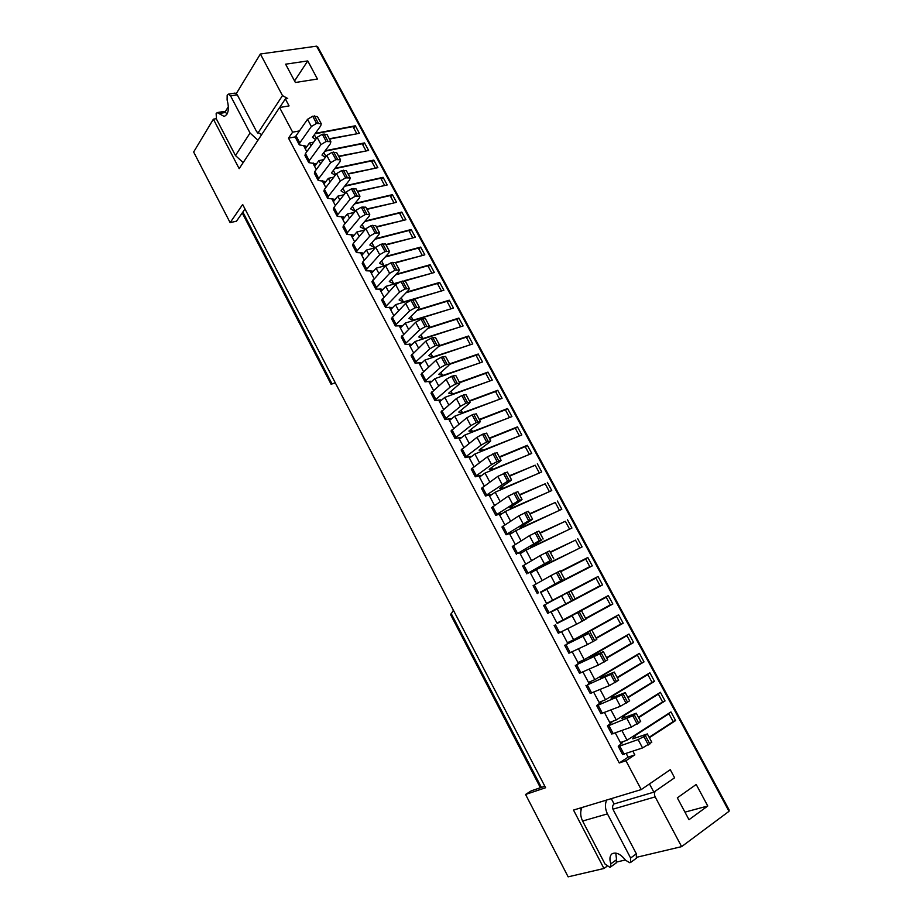 <?xml version="1.0" encoding="UTF-8"?>
<svg xmlns="http://www.w3.org/2000/svg" width="923" height="923" viewBox="0 0 923 923"><rect width="100%" height="100%" fill="white"/><g stroke="black" fill="none" stroke-linecap="round" stroke-linejoin="round"><path stroke-width="1.38" d="M459.25 438.91L460.589 437.456L455.051 438.552L456.02 437.387L470.799 425.641L476.268 422.619L480.387 421.534L479.349 422.78L468.884 431.053L472.495 431.595L508.146 418.073M455.051 438.552L451.024 430.949L466.669 417.9L472.138 414.865L476.268 413.816L480.387 421.534M471.226 429.207L472.495 431.595M479.487 419.827L505.377 409.835L509.323 417.173M469.253 457.762L470.626 456.366L465.169 457.623L466.161 456.504L481.16 445.082L486.652 442.059L490.724 440.871L489.651 442.071L479.037 450.124L482.544 450.447L517.884 436.556M465.169 457.623L461.119 449.986L477.006 437.294L482.498 434.272L486.594 433.129L490.724 440.871M481.414 448.324L482.544 450.447M489.467 438.517L515.265 428.191L519.234 435.564M479.302 476.695L480.721 475.357L475.322 476.787L476.36 475.726L491.567 464.615L497.082 461.592L501.12 460.312L500.001 461.454L489.236 469.276L492.64 469.403L527.61 455.154M475.322 476.787L471.261 469.115L487.39 456.793L496.955 452.524L501.12 460.312M491.647 467.534L492.64 469.403M499.505 457.289L525.187 446.64L529.179 454.047M489.398 495.72L490.851 494.44L485.533 496.032L486.594 495.016L507.558 481.218L511.55 479.845L510.396 480.918L499.481 488.521L502.781 488.429L537.313 473.868M485.533 496.032L481.448 488.325L497.832 476.372L507.373 472.022L511.55 479.845M501.927 486.825L502.781 488.429M509.577 476.153L535.167 465.169L539.159 472.611M499.528 514.826L501.027 513.615L495.778 515.357L496.886 514.411L518.08 500.935L522.037 499.458L520.849 500.485L509.784 507.858L512.969 507.546L546.935 492.732M495.778 515.357L491.671 507.615L508.319 496.043L517.838 491.601L522.037 499.458M512.253 506.208L512.969 507.546M519.707 495.097L545.181 483.779L549.197 491.255M509.715 534.013L511.25 532.871L506.081 534.786L507.212 533.886L528.66 520.745L532.571 519.176L531.348 520.134L520.122 527.287L523.203 526.756L556.396 511.78M506.081 534.786L501.95 526.998L518.853 515.819L528.348 511.273L532.571 519.176M522.626 525.683L523.203 526.756M529.871 514.123L555.242 502.481L559.269 509.981M519.949 553.292L521.53 552.219L517.595 553.454L539.286 540.647L541.893 539.874L530.506 546.797L533.482 546.047L565.487 531.152M516.43 554.296L512.288 546.485L529.444 535.675L538.917 531.037L543.151 538.974M533.056 545.251L533.482 546.047M540.082 533.24L565.337 521.253L569.399 528.787M530.229 572.664L531.844 571.649L528.025 573.125L551.527 559.869L540.947 566.399L543.809 565.43L573.506 551.169M526.825 573.898L522.66 566.041L540.07 555.634L549.531 550.904L553.788 558.876M550.35 552.439L575.49 540.117L579.563 547.685M540.555 592.128L562.245 579.944L554.181 584.905L589.774 566.664L576.794 573.806M537.267 593.593L533.079 585.701L550.766 575.687L560.192 570.852L564.472 578.859M560.653 571.729L585.69 559.061L589.774 566.664M568.695 592.035L543.555 605.453L547.754 613.38L575.202 598.946L570.899 590.905L568.695 592.035L573.01 600.112M575.167 598.889L600.042 585.724L595.935 578.098L571.014 591.112M557.18 623.44L570.979 616.449M554.077 625.298L558.3 633.259L576.61 624.19L585.99 619.125L581.663 611.049M585.586 618.387L610.345 604.877L606.215 597.216L588.978 605.996M570.875 616.252L606.215 597.216M560.711 621.144L557.019 623.14M567.633 643.135L569.387 642.362L565.972 644.658L588.816 633.432L581.64 636.432M564.645 645.223L568.891 653.23L587.478 644.566L596.823 639.408L592.485 631.286M596.062 637.978L620.694 624.121L616.552 616.414L609.434 619.864M581.375 635.959L616.552 616.414M578.133 662.922L579.932 662.206L576.621 664.745L599.731 653.876L603.354 651.615L589.589 657.764L591.931 655.757L592.335 656.518M575.26 665.252L579.529 673.294L598.392 665.045L607.715 659.783L603.354 651.615M606.573 657.661L631.101 643.446L626.936 635.705L622.402 637.793M591.931 655.757L626.936 635.705M588.678 682.801L590.524 682.155L587.328 684.924L610.691 674.413L614.268 672.048L600.308 677.897L602.523 675.648L603.088 676.697M585.932 685.374L590.212 693.45L609.353 685.616L618.652 680.251L614.268 672.048M617.141 677.436L641.543 662.864L637.366 655.088L634.02 656.541M602.523 675.648L637.366 655.088M599.281 702.761L601.161 702.195L596.65 705.587L598.081 705.207L621.71 695.054L625.24 692.585L611.072 698.111L613.172 695.63L613.887 696.969M596.65 705.587L600.954 713.698L620.371 706.291L629.636 700.822L625.24 692.585M627.755 697.303L652.042 682.362L647.831 674.551L645.177 675.648M613.172 695.63L647.831 674.551M609.93 722.824L611.857 722.317L607.426 725.905L608.892 725.582L632.774 715.787L636.259 713.214L621.883 718.429L623.867 715.706L624.744 717.344M607.426 725.905L611.741 734.05L631.436 727.059L640.689 721.486L636.259 713.214M638.428 717.252L662.587 701.953L658.364 694.108L656.138 694.973M623.867 715.706L658.364 694.108M620.625 742.98L622.587 742.542L618.248 746.303L619.748 746.049L638.105 739.565L643.896 736.623L647.335 733.935L632.751 738.838L634.62 735.873L635.647 737.8M618.248 746.303L622.587 754.495L642.558 747.93L651.788 742.254L647.335 733.935M649.134 737.304L673.179 721.636L668.933 713.744L667.017 714.448M634.62 735.873L668.933 713.744M449.282 420.15L450.597 418.627L444.99 419.573L445.924 418.35L460.485 406.305L465.942 403.259L470.095 402.266L469.092 403.582L458.777 412.062L462.492 412.812L498.432 399.682M444.99 419.573L440.975 412.004L456.377 398.586L461.823 395.552L466 394.594L470.095 402.266M461.085 410.17L462.492 412.812M469.542 401.217L495.536 391.548L499.47 398.851M439.371 401.47L440.64 399.89L434.975 400.674L435.875 399.405L450.216 387.037L455.662 384.003L459.862 383.103L458.881 384.476L448.716 393.163L452.535 394.121L488.717 381.395M434.975 400.674L430.972 393.14L446.132 379.365L451.555 376.319L455.777 375.465L459.862 383.103M450.989 391.225L452.535 394.121M459.642 382.699L485.74 373.342L489.663 380.611M429.507 382.872L430.741 381.234L424.995 381.868L425.861 380.541L440.006 367.873L445.428 364.827L449.663 364.02L448.716 365.45L438.702 374.357L442.625 375.511L479.037 363.189M424.995 381.868L421.015 374.369L435.933 360.235L441.344 357.178L445.601 356.416L449.663 364.02M440.94 372.361L442.625 375.511M449.663 364.308L475.991 355.217L479.891 362.462M419.677 364.366L420.876 362.658L415.062 363.143L415.904 361.758L429.841 348.79L435.241 345.744L439.51 345.029L438.598 346.506L428.734 355.632L432.749 356.993L469.392 345.064M415.062 363.143L411.104 355.678L425.78 341.187L431.179 338.13L435.46 337.46L439.51 345.029M430.937 353.59L432.749 356.993M438.852 346.275L466.277 337.172L470.153 344.383M409.893 345.929L411.058 344.175L405.185 344.498L405.993 343.068L419.711 329.799L425.099 326.742L429.414 326.119L428.537 327.665L418.811 336.987L422.919 338.545L459.769 327.03M405.185 344.498L401.24 337.068L415.673 322.231L421.05 319.173L425.376 318.585L429.414 326.119M420.98 334.899L422.919 338.545M427.753 328.403L456.608 319.208L460.473 326.384M400.155 327.584L401.286 325.773L395.344 325.946L396.117 324.458L409.639 310.901L415.004 307.832L419.354 307.301L418.511 308.893L408.924 318.423L413.146 320.189L450.182 309.078M395.344 325.946L391.421 318.539L405.624 303.355L410.977 300.298L415.338 299.802L419.354 307.301M411.07 316.301L413.146 320.189M416.861 310.543L446.986 301.313L450.828 308.467M390.464 309.32L391.56 307.44L385.549 307.463L386.287 305.928L399.613 292.072L404.955 289.014L409.339 288.576L408.531 290.214L399.094 299.952L403.409 301.913L440.629 291.218M385.549 307.463L381.637 300.102L395.609 284.572L400.951 281.503L405.347 281.1L409.339 288.576M401.205 297.771L403.409 301.913M406.143 292.683L437.398 283.511L441.229 290.618M380.807 291.137L381.868 289.199L375.788 289.072L376.515 287.491L389.621 273.346L394.952 270.277L399.371 269.92L398.598 271.627L389.298 281.561L393.706 283.719L399.382 282.092M375.788 289.072L371.9 281.746L385.641 265.87L390.96 262.801L395.402 262.49L421.638 255.717M391.375 279.334L393.706 283.719M404.124 280.73L431.11 273.427M395.586 274.846L427.857 265.766L431.664 272.85M371.208 273.023L372.223 271.039L366.085 270.762L366.766 269.135L379.688 254.702L384.995 251.621L389.46 251.356L388.71 253.11L379.549 263.251L384.06 265.605L386.852 264.832M366.085 270.762L362.208 263.47L362.889 261.809L375.719 247.26L381.026 244.18L385.502 243.96L389.46 251.356M381.603 260.978L384.06 265.605M385.156 257.044L418.35 248.114L422.146 255.163M361.631 255.002L362.624 252.96L356.416 252.544L357.074 250.848L369.788 236.138L375.084 233.058L379.584 232.884L378.868 234.684L369.846 245.022L374.45 247.56L375.765 247.214M356.416 252.544L352.563 245.276L353.209 243.568L365.843 228.731L371.127 225.65L375.649 225.512L379.584 232.884M371.865 242.714L374.45 247.56M385.837 244.583L412.189 238.088M374.853 239.276L408.889 230.531L412.673 237.557M352.113 237.049L353.059 234.95L346.794 234.396L347.429 232.654L359.947 217.655L365.22 214.574L369.754 214.482L369.073 216.34L360.189 226.873L365.162 229.539M346.794 234.396L342.964 227.162L343.575 225.397L356.013 210.294L361.285 207.202L365.831 207.156L369.754 214.482M362.174 224.52L364.885 229.608M376.307 226.746L402.786 220.528M364.666 221.566L399.474 213.028L403.236 220.02M342.629 219.189L343.552 217.032L337.218 216.328L337.818 214.54L350.14 199.264L355.39 196.172L359.97 196.172L359.312 198.087L350.567 208.806L355.009 211.517M337.218 216.328L333.399 209.129L333.988 207.317L346.229 191.926L351.478 188.834L356.059 188.869L359.97 196.172M352.517 206.406L355.147 211.344M366.823 209.002L393.417 203.06M354.57 203.891L390.094 195.595L393.844 202.564M333.191 201.399L334.068 199.183L327.677 198.341L328.253 196.507L340.379 180.954L345.617 177.862L350.221 177.943L349.609 179.904L340.991 190.819L345.052 193.403M327.677 198.341L323.881 191.165L324.435 189.319L336.491 173.651L341.718 170.559L346.344 170.674L350.221 177.943M342.918 188.384L345.375 192.999M357.374 191.326L384.083 185.65M344.579 186.273L380.749 178.243L384.487 185.177M323.788 183.689L324.642 181.427L318.181 180.435L318.723 178.554L330.665 162.725L335.88 159.621L340.529 159.794L339.941 161.802L331.461 172.913L335.164 175.37M318.181 180.435L314.397 173.293L314.928 171.39L326.788 155.456L332.003 152.353L336.653 152.56L340.529 159.794M333.353 170.432L335.649 174.747M347.971 173.72L374.796 168.332M334.657 168.713L371.45 160.96L375.165 167.859M314.431 166.048L315.251 163.74L308.732 162.61L309.24 160.683L320.996 144.576L326.2 141.473L330.872 141.727L330.307 143.792L321.965 155.087L325.346 157.406M308.732 162.61L304.959 155.502L305.467 153.553L317.143 137.342L322.335 134.239L327.019 134.527L330.872 141.727M323.835 152.56L325.969 156.564M338.603 156.195L365.531 151.084M324.827 151.222L362.197 143.757L365.889 150.622M305.109 148.488L305.894 146.122L299.317 144.865L299.802 142.88L311.363 126.509L316.554 123.405L321.262 123.74L320.731 125.851L312.516 137.331L315.574 139.511M299.317 144.865L295.568 137.781L296.041 135.785L307.532 119.309L312.701 116.206L317.431 116.575L321.262 123.74M314.351 134.77L316.324 138.473M329.28 138.75L356.324 133.904M315.066 133.777L352.967 126.624L356.659 133.466M581.894 807.544C580.094 811.813 580.336 816.313 582.609 821.043L605.061 864.09L609.941 867.366L616.126 863.028L616.541 859.717L610.83 863.836L610.415 867.159M653.853 792.153L649.48 783.927L670.271 769.69L674.598 777.789L653.853 792.153L614.072 803.945L611.28 798.637M606.607 800.056C604.819 804.429 605.096 809.033 607.449 813.878L630.617 858.021L630.628 862.44L629.786 862.74L625.679 860.317C620.671 854.075 616.149 851.883 612.122 853.752C609.734 855.656 609.307 859.013 610.83 863.836M614.072 803.945C612.445 805.375 612.18 807.36 613.264 809.898L636.374 853.833L630.617 858.021M630.628 862.44L636.374 858.24L636.374 853.833M615.803 853.071L616.541 859.717M453.401 610.23L450.689 614.799L540.417 787.746M335.314 382.872L331.092 384.256L335.257 382.757M236.323 93.558L260.378 53.995L316.589 46.162L317.835 47.015L729.158 809.979L729.02 811.317L681.612 846.633L655.168 796.884C654.015 794.253 654.257 792.211 655.895 790.734L674.598 777.789L670.271 769.69L641.231 789.58L625.932 760.725L619.264 762.975L628.136 757.148L626.232 753.537M244.999 208.967L236.484 221.185L230.127 222.639L193.645 152.018L213.386 119.171L216.259 118.675M225.131 111.96L228.408 106.56M257.829 133.224L282.496 95.6L287.722 98.53L285.357 98.923L279.692 107.495M243.176 162.598L235.469 155.549L216.49 119.159L216.144 113.587L217.228 112.583L223.839 111.475L225.558 112.433L218.947 113.541L217.228 112.583M261.682 134.596L256.709 131.804L237.257 94.792L230.554 95.865L228.339 94.146L227.173 95.196L227.116 100.007C229.458 108.879 228.466 114.348 224.151 116.436L218.947 113.541M257.944 140.25L250.052 133.016L230.554 95.865M227.081 114.037L225.558 112.433M228.339 94.146L235.03 93.085L237.257 94.792M285.357 98.923L289.072 105.903L279.565 107.518L292.637 132.174L299.433 130.916M315.378 133.327L355.332 125.793L353.694 127.974M329.465 139.096L359.382 133.316L355.332 125.793M313.67 142.154L309.505 142.961L305.294 148.845L306.805 151.684M311.028 145.822L309.505 142.961M325.161 150.761L364.539 142.903L362.889 145.038M338.787 156.552L368.612 150.449L364.539 142.903M323.685 159.633L318.897 160.614L314.616 166.405L316.289 169.567M320.581 163.786L318.897 160.614M335.014 168.251L373.792 160.083L372.107 162.183M348.156 174.078L377.876 167.663L373.792 160.083M333.78 177.17L328.323 178.347L323.973 184.035L325.819 187.519M330.18 181.843L328.323 178.347M344.948 185.8L383.08 177.331L381.384 179.408M357.559 191.672L387.187 184.958L383.08 177.331M343.979 194.753L337.795 196.161L333.376 201.756L335.395 205.552M339.826 199.979L337.795 196.161M354.974 203.395L392.413 194.661L390.683 196.703M367.008 209.348L396.532 202.31L392.413 194.661M354.294 212.382L347.302 214.044L342.814 219.547L345.006 223.666M349.505 218.197L347.302 214.044M365.093 221.059L401.782 212.071L400.028 214.067M376.492 227.104L405.924 219.743L401.782 212.071M364.723 230.046L356.855 232.019L352.298 237.407L354.663 241.861M359.232 236.496L356.855 232.019M375.315 238.757L411.197 229.539L409.42 231.511M386.022 244.941L415.35 237.257L411.197 229.539M375.292 247.756L366.454 250.064L361.828 255.359L364.366 260.136M369.004 254.875L366.454 250.064M385.652 256.502L420.646 247.099L418.846 249.025M395.598 262.847L424.822 254.84L420.646 247.099M386.068 265.466L376.088 268.201L378.822 273.335M396.105 274.281L430.141 264.728L428.307 266.62M405.116 280.869L434.329 272.504L430.141 264.728M397.663 283.003L385.779 286.407L388.687 291.887M406.708 292.095L439.671 282.426L437.814 284.284M398.586 310.509L395.494 304.694L443.882 290.237L439.671 282.426M417.473 309.932L449.247 300.206L447.367 302.029M408.543 329.234L405.266 323.073L453.47 308.051L449.247 300.206M428.422 327.769L458.869 318.066L456.954 319.854M418.534 348.029L415.085 341.522L463.104 325.946L458.869 318.066M439.348 345.675L468.526 336.007L466.588 337.749M428.584 366.916L424.938 360.062L472.784 343.921L468.526 336.007M449.593 363.893L478.229 354.017L476.268 355.724M438.667 385.895L434.837 378.684L482.51 361.966L478.229 354.017M459.446 382.33L487.967 372.107L485.983 373.78M448.797 404.955L444.782 397.398L492.271 380.103L487.967 372.107M469.346 400.847L497.751 390.291L495.743 391.917M458.985 424.107L454.774 416.181L502.077 398.309L497.751 390.291M479.279 419.457L507.581 408.543L505.539 410.135M469.207 443.34L464.811 435.056L511.919 416.596L507.581 408.543M489.271 438.148L517.457 426.876L515.392 428.422M479.487 462.665L474.884 454.024L521.818 434.964L517.457 426.876M499.297 456.92L527.368 445.29L525.279 446.801M489.813 482.083L485.013 473.072L531.752 453.412L527.368 445.29M509.381 475.772L535.213 465.261M500.174 501.593L495.19 492.201L541.732 471.953L537.336 463.784M519.499 494.716L545.181 483.802M510.592 521.195L505.412 511.434L551.758 490.563L547.339 482.36M529.664 513.742L554.804 502.677M521.068 540.878L515.68 530.737L561.819 509.265L557.388 501.027M539.886 532.848L564.08 521.853M531.579 560.665L525.995 550.143L571.937 528.048L567.483 519.764M550.143 552.058L572.687 541.489M542.147 580.532L536.355 569.629L582.09 546.912L577.613 538.594M560.446 571.337L587.801 557.515L578.998 562.442M540.497 592.001L546.566 603.446L552.612 600.215L546.762 589.209L592.301 565.857L587.801 557.515M552.612 600.215L598.035 576.506L570.956 591.008M550.95 611.707L556.973 623.048L563.099 619.933L557.215 608.88L602.546 584.894L598.035 576.506M563.099 619.933L608.303 595.589L612.849 604.011L585.793 618.779M568.314 628.321L561.565 631.701L567.76 643.377M567.426 642.743L573.633 639.754L567.726 628.644M573.633 639.754L618.629 614.764L623.187 623.221L596.27 638.37M572.202 651.753L577.925 662.518L584.213 659.657L578.444 648.811M584.213 659.657L629.001 634.02L633.582 642.512L606.792 658.053M589.232 669.106L594.839 679.651L639.42 653.357L644.012 661.895L617.36 677.828M593.662 692.181L599.073 702.368L605.523 699.749L600.077 689.493M605.523 699.749L649.884 672.786L654.499 681.37L627.975 697.696M604.461 712.533L609.711 722.421L616.252 719.928L610.968 709.983M616.252 719.928L660.395 692.308L665.033 700.926L638.635 717.656M615.318 732.989L620.406 742.577L627.04 740.211L621.906 730.566M627.04 740.211L670.952 711.921L675.613 720.575L649.354 737.708M632.901 751.241L634.839 754.876L625.932 760.725M282.496 95.6L260.378 53.995M307.74 60.93L285.611 64.183L295.395 82.505L317.443 79.02L307.74 60.93L294.564 80.936M707.768 805.998L696.207 784.469L677.32 797.841L688.996 819.705L707.768 805.998L684.958 812.136M213.386 119.171L239.172 168.655L279.565 107.518M230.127 222.639L242.668 204.491L545.597 787.734L525.579 794.472L531.302 790.826L544.824 786.246M428.676 381.326L433.498 390.406M641.231 789.58L573.506 810.071L603.954 868.485L568.141 876.85L525.579 794.472M292.637 132.174L288.507 138.15L619.264 762.975M620.406 742.577L621.133 743.926M609.711 722.421L610.357 723.632M599.073 702.368L599.627 703.418M582.909 671.921L588.955 683.308M577.925 662.518L578.329 663.291M536.194 583.89L530.09 572.41M519.741 552.9L525.706 564.138M509.438 533.494L515.276 544.478M499.181 514.169L504.881 524.91M494.543 505.423L488.971 494.924M484.252 486.04L478.806 475.772M474.007 466.738L468.688 456.712M463.819 447.528L458.627 437.744M453.666 428.399L448.601 418.846M443.559 409.362L438.621 400.051M418.788 362.693L423.495 371.542M413.527 352.771L408.947 344.141M403.605 334.068L399.14 325.669M393.729 315.47L389.379 307.278M383.899 296.941L379.665 288.98M374.103 278.492L369.996 270.762M360.374 252.614L361.828 255.359M350.786 234.557L352.298 237.407M341.245 216.57L342.814 219.547M331.738 198.664L333.376 201.756M322.277 180.85L323.973 184.035M312.862 163.106L314.616 166.405M303.482 145.43L305.294 148.845M288.507 138.15L295.522 136.835M424.938 360.062L419.873 364.735M434.837 378.684L429.703 383.241M444.782 397.398L439.567 401.84M454.774 416.181L449.489 420.53M574.902 588.839L570.91 590.928L574.902 588.839M560.619 596.304L546.647 603.596M551.112 612.018L602.546 584.894M581.109 809.736L580.232 808.04M603.954 868.485L606.861 866.397M616.772 862.013L625.413 859.959M637.032 857.202L681.612 846.633M464.811 435.056L459.446 439.29M474.884 454.024L469.449 458.143M485.013 473.072L479.499 477.076M495.19 492.201L489.594 496.101M505.412 511.434L499.735 515.207M515.68 530.737L509.923 534.405M525.995 550.143L520.157 553.685M536.355 569.629L530.437 573.056M546.762 589.209L540.763 592.52M557.215 608.88L551.146 612.064M612.849 604.011L602.073 609.399M623.187 623.221L617.452 625.944M633.582 642.512L629.636 644.289M588.47 682.397L594.839 679.651M644.012 661.895L641 663.187M654.499 681.37L652.042 682.362M665.033 700.926L662.541 701.872M675.613 720.575L673.086 721.474M634.839 754.876L628.136 757.148M376.088 268.201L371.392 273.393M385.779 286.407L381.003 291.495M395.494 304.694L390.66 309.678M405.266 323.073L400.351 327.953M415.085 341.522L410.089 346.298M459.077 437.583L459.619 438.621M451.982 429.76L456.02 437.387M466.669 417.9L470.799 425.641M472.138 414.865L476.268 422.619M473.753 414.242L477.883 421.996M469.149 456.55L469.634 457.473M462.1 448.855L466.161 456.504M477.006 437.294L481.16 445.082M482.498 434.272L486.652 442.059M484.102 433.637L488.255 441.413M479.256 475.61L479.683 476.418M472.276 468.03L476.36 475.726M487.39 456.793L491.567 464.615M492.905 453.77L497.082 461.592M494.509 453.112L498.685 460.923M489.421 494.751L489.79 495.443M482.498 487.286L486.594 495.016M497.832 476.372L502.02 484.229M503.358 473.361L507.558 481.218M504.962 472.68L509.15 480.525M499.631 513.984L499.931 514.561M492.755 506.646L496.886 514.411M508.319 496.043L512.53 503.946M513.869 493.032L518.08 500.935M515.461 492.34L519.672 500.22M503.07 526.087L507.212 533.886M518.853 515.819L523.087 523.745M524.426 512.807L528.66 520.745M526.006 512.092L530.24 520.018M513.43 545.62L517.595 553.454M529.444 535.675L533.69 543.647M535.028 532.675L539.286 540.647M536.609 531.936L540.855 539.897M523.849 565.245L528.025 573.125M540.07 555.634L544.339 563.641M545.678 552.635L549.958 560.653M547.247 551.873L551.527 559.869M534.302 584.963L538.501 592.866M550.766 575.687L555.046 583.728M556.384 572.698L560.688 580.74M557.954 571.902L562.245 579.944M544.812 604.761L549.023 612.71M561.496 595.831L565.811 603.907M567.149 592.843L571.464 600.931M555.369 624.663L559.603 632.647M572.283 616.068L576.61 624.19M577.948 613.091L582.286 621.214M579.506 612.261L583.832 620.371M565.972 644.658L570.229 652.688M583.128 636.409L587.478 644.566M588.816 633.432L593.177 641.6M590.351 632.578L594.712 640.735M576.621 664.745L580.902 672.809M594.02 656.841L598.392 665.045M599.731 653.876L604.104 662.079M601.254 652.999L605.638 661.191M587.328 684.924L591.631 693.023M604.957 677.378L609.353 685.616M610.691 674.413L615.087 682.662M612.214 673.513L616.61 681.751M599.731 702.576L600.042 703.153M598.081 705.207L602.407 713.341M615.953 698.007L620.371 706.291M621.71 695.054L626.129 703.338M623.221 694.131L627.64 702.403M610.391 722.651L610.761 723.355M608.892 725.582L613.23 733.75M627.005 718.74L631.436 727.059M632.774 715.787L637.216 724.117M634.286 714.84L638.728 723.147M621.087 742.807L621.537 743.638M619.748 746.049L624.11 754.264M638.105 739.565L642.558 747.93M643.896 736.623L648.361 744.988M645.396 735.654L649.861 744.007M449.051 418.707L449.663 419.85M441.898 410.758L445.924 418.35M456.377 398.586L460.485 406.305M461.823 395.552L465.942 403.259M463.45 394.952L467.569 402.659M439.083 399.913L439.74 401.159M431.86 391.848L435.875 399.405M446.132 379.365L450.216 387.037M451.555 376.319L455.662 384.003M453.193 375.742L457.289 383.414M429.149 381.199L429.864 382.549M421.88 373.019L425.861 380.541M435.933 360.235L440.006 367.873M441.344 357.178L445.428 364.827M442.982 356.624L447.055 364.262M419.261 362.566L420.034 364.031M411.935 354.27L415.904 361.758M425.78 341.187L429.841 348.79M431.179 338.13L435.241 345.744M432.818 337.599L436.879 345.202M409.42 344.025L410.25 345.594M402.036 335.614L405.993 343.068M415.673 322.231L419.711 329.799M421.05 319.173L425.099 326.742M422.699 318.654L426.738 326.223M399.613 325.565L400.501 327.238M392.183 317.039L396.117 324.458M405.624 303.355L409.639 310.901M410.977 300.298L415.004 307.832M412.627 299.802L416.654 307.336M389.864 307.186L390.81 308.963M382.376 298.544L386.287 305.928M395.609 284.572L399.613 292.072M400.951 281.503L404.955 289.014M402.613 281.03L406.616 288.53M380.149 288.887L381.153 290.768M372.604 280.131L376.515 287.491M385.641 265.87L389.621 273.346M390.96 262.801L394.952 270.277M392.633 262.351L396.613 269.804M370.481 270.67L371.531 272.666M362.889 261.809L366.766 269.135M375.719 247.26L379.688 254.702M381.026 244.18L384.995 251.621M382.699 243.753L386.668 251.183M360.858 252.544L361.966 254.633M353.209 243.568L357.074 250.848M365.843 228.731L369.788 236.138M371.127 225.65L375.084 233.058M372.811 225.235L376.757 232.631M351.271 234.488L352.436 236.669M343.575 225.397L347.429 232.654M356.013 210.294L359.947 217.655M361.285 207.202L365.22 214.574M362.97 206.81L366.904 214.171M341.729 216.513L342.941 218.797M333.988 207.317L337.818 214.54M346.229 191.926L350.14 199.264M351.478 188.834L355.39 196.172M353.174 188.454L357.086 195.791M332.234 198.618L333.491 201.006M324.435 189.319L328.253 196.507M336.491 173.651L340.379 180.954M341.718 170.559L345.617 177.862M343.414 170.19L347.313 177.493M322.773 180.804L324.088 183.285M314.928 171.39L318.723 178.554M326.788 155.456L330.665 162.725M332.003 152.353L335.88 159.621M333.711 152.018L337.587 159.275M313.359 163.059L314.731 165.644M305.467 153.553L309.24 160.683M317.143 137.342L320.996 144.576M322.335 134.239L326.2 141.473M324.042 133.916L327.896 141.138M303.979 145.396L305.409 148.084M296.041 135.785L299.802 142.88M307.532 119.309L311.363 126.509M312.701 116.206L316.554 123.405M314.42 115.894L318.262 123.094M607.449 813.878L582.609 821.043M451.139 613.472L541.397 787.411M242.853 212.059L332.026 383.91M250.052 133.016L235.469 155.549M729.02 811.317L316.589 46.162M612.953 809.183L655.168 796.884M395.402 262.49L399.371 269.92M242.23 212.948L331.092 384.256"/></g></svg>
